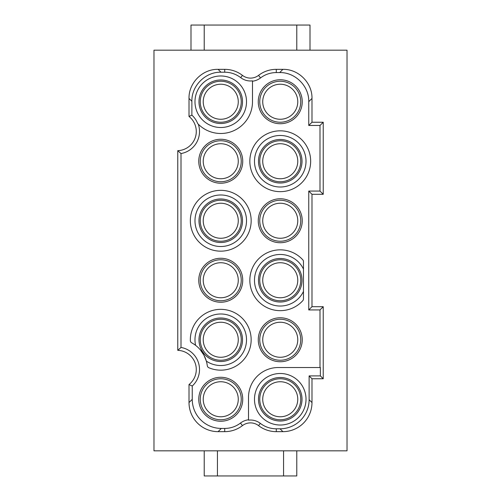 <?xml version="1.0" encoding="UTF-8"?>
<svg xmlns="http://www.w3.org/2000/svg" width="501" height="501" viewBox="0 0 501 501"><rect width="100%" height="100%" fill="white"/><g stroke="black" fill="none" stroke-linecap="round" stroke-linejoin="round"><path stroke-width="0.75" d="M310 50.175L310 25.05L191 25.05L191 50.175M248.515 419.775L248.515 397.274A29.753 29.753 0 0 1 278.268 367.521L320.364 367.521L320.364 375.9L309.123 375.9L309.123 399.704L311.985 402.566A29.102 29.089 -135 0 1 282.902 431.655L276.283 431.655L276.283 428.793A26.227 26.227 0 0 1 260.301 423.358A16.082 16.082 0 0 0 248.515 420.151L248.515 419.775A16.452 16.452 0 0 0 240.474 423.063A25.858 25.858 0 0 1 224.717 428.424L221.329 428.424A29.102 29.089 135 0 1 192.246 399.335L192.246 386.027L189.015 384.536L189.015 402.566A29.102 29.089 -45 0 0 218.098 431.655L224.717 431.655A29.089 29.089 0 0 0 242.44 425.631L240.474 423.063M204.22 25.05L204.22 50.175M296.78 25.05L296.78 50.175M181.005 153.556L181.005 347.443L177.774 350.343L177.774 150.657L181.005 153.556A22.407 22.407 0 0 0 198.283 124.154L197.644 123.503A31.732 31.732 0 0 0 252.485 101.741L252.485 81.225A16.452 16.452 0 0 0 260.526 77.937A25.858 25.858 0 0 1 276.283 72.576L276.283 69.345A29.089 29.089 0 0 0 258.56 75.369L260.526 77.937M177.774 150.657A19.176 19.176 0 0 0 189.015 116.464L191.877 115.136L191.877 101.296C191.476 85.752 205.416 71.806 220.96 72.207L224.717 72.207A26.227 26.227 0 0 1 240.699 77.642A16.082 16.082 0 0 0 252.485 80.849L252.485 81.225M262.731 399.259A17.522 17.522 0 0 0 280.253 416.776A17.522 17.522 0 0 0 297.769 399.259A17.522 17.522 0 0 0 280.253 381.737A17.522 17.522 0 0 0 262.731 399.259M220.747 370.17A30.411 30.411 0 0 0 251.158 339.478A30.411 30.411 0 0 0 220.196 309.349A30.411 30.411 0 0 0 190.349 340.586A2.643 2.643 0 0 0 191.72 342.828A30.411 30.411 0 0 1 207.282 365.655A2.643 2.643 0 0 0 208.873 367.753A30.411 30.411 0 0 0 220.747 370.17M303.468 269.075A25.764 25.764 0 0 0 254.483 280.253A25.764 25.764 0 0 0 303.468 291.432M258.485 280.253A21.762 21.762 0 0 0 280.253 302.015A21.762 21.762 0 0 0 302.015 280.253A21.762 21.762 0 0 0 280.253 258.485A21.762 21.762 0 0 0 258.485 280.253M262.731 339.753A17.522 17.522 0 0 0 280.253 357.276A17.522 17.522 0 0 0 297.769 339.753A17.522 17.522 0 0 0 280.253 322.237A17.522 17.522 0 0 0 262.731 339.753M276.283 69.345L282.902 69.345C298.446 68.944 312.386 82.89 311.985 98.434L311.985 122.238L308.754 125.469L308.754 101.665C309.155 86.122 295.214 72.175 279.671 72.576L276.283 72.576M276.283 428.793L280.04 428.793A29.102 29.089 -135 0 0 309.123 399.704M238.269 280.253A17.522 17.522 0 0 0 220.747 262.731A17.522 17.522 0 0 0 203.231 280.253A17.522 17.522 0 0 0 220.747 297.769A17.522 17.522 0 0 0 238.269 280.253M280.253 310.664A30.411 30.411 0 0 0 302.779 300.681A2.643 2.643 0 0 0 303.468 298.903L303.468 261.597A2.643 2.643 0 0 0 302.779 259.819A30.411 30.411 0 0 0 252.448 267.929A30.411 30.411 0 0 0 280.253 310.664M262.731 280.253A17.522 17.522 0 0 0 280.253 297.769A17.522 17.522 0 0 0 297.769 280.253A17.522 17.522 0 0 0 280.253 262.731A17.522 17.522 0 0 0 262.731 280.253M220.747 302.235A21.981 21.981 0 0 0 242.734 280.253A21.981 21.981 0 0 0 220.747 258.265A21.981 21.981 0 0 0 198.765 280.253A21.981 21.981 0 0 0 220.747 302.235M309.123 375.9L311.985 378.762L311.985 402.566M308.754 191.069L311.985 194.3L311.985 306.7L308.754 309.931L308.754 191.069L319.995 191.069L319.995 125.469L323.226 122.238L323.226 194.3L319.995 191.069M347.024 450.825L153.976 450.825L153.976 50.175L347.024 50.175L347.024 450.825M280.253 361.741A21.981 21.981 0 0 0 302.235 339.753A21.981 21.981 0 0 0 280.253 317.772A21.981 21.981 0 0 0 258.265 339.753A21.981 21.981 0 0 0 280.253 361.741M220.747 190.336A30.411 30.411 0 0 0 190.336 220.747A30.411 30.411 0 0 0 220.747 251.164A30.411 30.411 0 0 0 251.164 220.747A30.411 30.411 0 0 0 220.747 190.336M306.017 161.247A25.764 25.764 0 0 0 280.253 135.477A25.764 25.764 0 0 0 254.483 161.247A25.764 25.764 0 0 0 280.253 187.011A25.764 25.764 0 0 0 306.017 161.247M302.015 161.247A21.762 21.762 0 0 0 280.253 139.478A21.762 21.762 0 0 0 258.485 161.247A21.762 21.762 0 0 0 280.253 183.009A21.762 21.762 0 0 0 302.015 161.247M311.985 194.3L323.226 194.3M280.253 123.728A21.981 21.981 0 0 0 302.235 101.741A21.981 21.981 0 0 0 280.253 79.759A21.981 21.981 0 0 0 258.265 101.741A21.981 21.981 0 0 0 280.253 123.728M220.747 183.228A21.981 21.981 0 0 0 242.734 161.247A21.981 21.981 0 0 0 220.747 139.259A21.981 21.981 0 0 0 198.765 161.247A21.981 21.981 0 0 0 220.747 183.228M280.253 198.765A21.981 21.981 0 0 0 258.265 220.747A21.981 21.981 0 0 0 280.253 242.734A21.981 21.981 0 0 0 302.235 220.747A21.981 21.981 0 0 0 280.253 198.765M280.253 191.658A30.411 30.411 0 0 0 310.664 161.247A30.411 30.411 0 0 0 280.253 130.83A30.411 30.411 0 0 0 249.836 161.247A30.411 30.411 0 0 0 280.253 191.658M220.747 421.241A21.981 21.981 0 0 0 242.734 399.259A21.981 21.981 0 0 0 220.747 377.272A21.981 21.981 0 0 0 198.765 399.259A21.981 21.981 0 0 0 220.747 421.241M308.754 125.469L319.995 125.469M181.005 347.443A22.407 22.407 0 0 1 192.246 386.027M319.995 367.521L319.995 309.931L308.754 309.931M258.56 75.369A13.22 13.22 0 0 1 242.44 75.369A29.089 29.089 0 0 0 224.717 69.345L218.098 69.345C202.554 68.944 188.614 82.89 189.015 98.434L189.015 116.464M311.985 122.238L323.226 122.238M320.364 375.9L323.226 378.762L323.226 306.7L311.985 306.7M323.226 378.762L311.985 378.762M242.44 425.631A13.22 13.22 0 0 1 258.56 425.631A29.089 29.089 0 0 0 276.283 431.655M189.015 384.536A19.176 19.176 0 0 0 177.774 350.343M242.515 220.747A21.762 21.762 0 0 0 220.747 198.985A21.762 21.762 0 0 0 198.985 220.747A21.762 21.762 0 0 0 220.747 242.515A21.762 21.762 0 0 0 242.515 220.747M246.517 220.747A25.764 25.764 0 0 0 220.747 194.983A25.764 25.764 0 0 0 194.983 220.747A25.764 25.764 0 0 0 220.747 246.517A25.764 25.764 0 0 0 246.517 220.747M200.294 349.817L203.913 355.121L206.349 361.121A25.764 25.764 0 0 0 246.517 339.753A25.764 25.764 0 0 0 220.747 313.989A25.764 25.764 0 0 0 195.597 345.358M262.731 101.741A17.522 17.522 0 0 0 280.253 119.263A17.522 17.522 0 0 0 297.769 101.741A17.522 17.522 0 0 0 280.253 84.224A17.522 17.522 0 0 0 262.731 101.741M191.877 115.136A22.038 22.038 0 0 1 197.644 123.503M302.015 399.259A21.762 21.762 0 0 0 280.253 377.491A21.762 21.762 0 0 0 258.485 399.259A21.762 21.762 0 0 0 280.253 421.022A21.762 21.762 0 0 0 302.015 399.259M203.231 161.247A17.522 17.522 0 0 0 220.747 178.763A17.522 17.522 0 0 0 238.269 161.247A17.522 17.522 0 0 0 220.747 143.724A17.522 17.522 0 0 0 203.231 161.247M262.731 161.247A17.522 17.522 0 0 0 280.253 178.763A17.522 17.522 0 0 0 297.769 161.247A17.522 17.522 0 0 0 280.253 143.724A17.522 17.522 0 0 0 262.731 161.247M254.483 399.259A25.764 25.764 0 0 0 280.253 425.023A25.764 25.764 0 0 0 306.017 399.259A25.764 25.764 0 0 0 280.253 373.489A25.764 25.764 0 0 0 254.483 399.259M203.231 220.747A17.522 17.522 0 0 0 220.747 238.269A17.522 17.522 0 0 0 238.269 220.747A17.522 17.522 0 0 0 220.747 203.231A17.522 17.522 0 0 0 203.231 220.747M198.985 101.741A21.762 21.762 0 0 0 220.747 123.509A21.762 21.762 0 0 0 242.515 101.741A21.762 21.762 0 0 0 220.747 79.978A21.762 21.762 0 0 0 198.985 101.741M323.226 306.7L319.995 309.931M296.78 450.825L296.78 475.95L204.22 475.95L204.22 450.825M198.985 339.753A21.762 21.762 0 0 0 220.747 361.522A21.762 21.762 0 0 0 242.515 339.753A21.762 21.762 0 0 0 220.747 317.991A21.762 21.762 0 0 0 198.985 339.753M246.517 101.741A25.764 25.764 0 0 0 220.747 75.977A25.764 25.764 0 0 0 194.983 101.741A25.764 25.764 0 0 0 220.747 127.511A25.764 25.764 0 0 0 246.517 101.741M297.769 220.747A17.522 17.522 0 0 0 280.253 203.231A17.522 17.522 0 0 0 262.731 220.747A17.522 17.522 0 0 0 280.253 238.269A17.522 17.522 0 0 0 297.769 220.747M283.56 475.95L283.56 450.825M217.44 475.95L217.44 450.825M203.231 339.753A17.522 17.522 0 0 0 220.747 357.276A17.522 17.522 0 0 0 238.269 339.753A17.522 17.522 0 0 0 220.747 322.237A17.522 17.522 0 0 0 203.231 339.753M203.231 399.259A17.522 17.522 0 0 0 220.747 416.776A17.522 17.522 0 0 0 238.269 399.259A17.522 17.522 0 0 0 220.747 381.737A17.522 17.522 0 0 0 203.231 399.259M238.269 101.741A17.522 17.522 0 0 0 220.747 84.224A17.522 17.522 0 0 0 203.231 101.741A17.522 17.522 0 0 0 220.747 119.263A17.522 17.522 0 0 0 238.269 101.741M220.747 140.75A20.497 20.497 0 0 1 241.244 161.247A20.497 20.497 0 0 1 220.747 181.744A20.497 20.497 0 0 1 200.256 161.247A20.497 20.497 0 0 1 220.747 140.75M311.985 98.434L308.754 101.665M280.04 428.793L282.902 431.655M280.253 200.256A20.497 20.497 0 0 1 300.744 220.747A20.497 20.497 0 0 1 280.253 241.244A20.497 20.497 0 0 1 259.756 220.747A20.497 20.497 0 0 1 280.253 200.256M224.717 431.655L224.717 428.424M218.098 431.655L221.329 428.424M220.747 259.756A20.497 20.497 0 0 1 241.244 280.253A20.497 20.497 0 0 1 220.747 300.744A20.497 20.497 0 0 1 200.256 280.253A20.497 20.497 0 0 1 220.747 259.756M280.253 259.756A20.497 20.497 0 0 1 300.744 280.253A20.497 20.497 0 0 1 280.253 300.744A20.497 20.497 0 0 1 259.756 280.253A20.497 20.497 0 0 1 280.253 259.756M280.253 319.256A20.497 20.497 0 0 1 300.744 339.753A20.497 20.497 0 0 1 280.253 360.25A20.497 20.497 0 0 1 259.756 339.753A20.497 20.497 0 0 1 280.253 319.256M242.44 75.369L240.699 77.642M224.717 69.345L224.717 72.207M259.756 161.247A20.497 20.497 0 0 1 280.253 140.75A20.497 20.497 0 0 1 300.744 161.247A20.497 20.497 0 0 1 280.253 181.744A20.497 20.497 0 0 1 259.756 161.247M220.96 72.207L218.098 69.345M280.253 378.762A20.497 20.497 0 0 1 300.744 399.259A20.497 20.497 0 0 1 280.253 419.75A20.497 20.497 0 0 1 259.756 399.259A20.497 20.497 0 0 1 280.253 378.762M241.244 220.747A20.497 20.497 0 0 1 220.747 241.244A20.497 20.497 0 0 1 200.256 220.747A20.497 20.497 0 0 1 220.747 200.256A20.497 20.497 0 0 1 241.244 220.747M300.744 101.741A20.497 20.497 0 0 1 280.253 122.238A20.497 20.497 0 0 1 259.756 101.741A20.497 20.497 0 0 1 280.253 81.25A20.497 20.497 0 0 1 300.744 101.741M220.747 122.238A20.497 20.497 0 0 1 200.256 101.741A20.497 20.497 0 0 1 220.747 81.25A20.497 20.497 0 0 1 241.244 101.741A20.497 20.497 0 0 1 220.747 122.238M220.747 419.75A20.497 20.497 0 0 1 200.256 399.259A20.497 20.497 0 0 1 220.747 378.762A20.497 20.497 0 0 1 241.244 399.259A20.497 20.497 0 0 1 220.747 419.75M282.902 69.345L279.671 72.576M189.015 402.566L192.246 399.335M258.56 425.631L260.301 423.358M191.877 101.296L189.015 98.434M220.747 319.256A20.497 20.497 0 0 1 241.244 339.753A20.497 20.497 0 0 1 220.747 360.25A20.497 20.497 0 0 1 200.256 339.753A20.497 20.497 0 0 1 220.747 319.256"/></g></svg>
